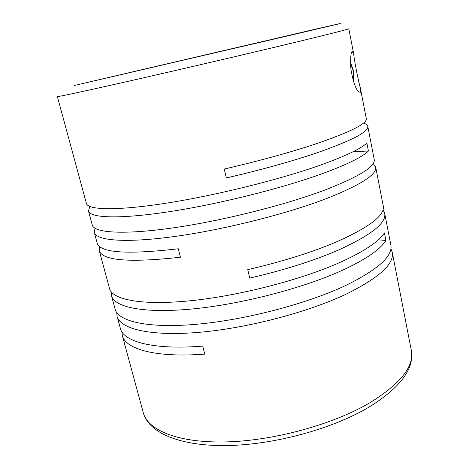 <?xml version="1.0" encoding="UTF-8"?>
<svg xmlns="http://www.w3.org/2000/svg" width="469" height="469" viewBox="0 0 469 469"><rect width="100%" height="100%" fill="white"/><g stroke="black" fill="none" stroke-linecap="round" stroke-linejoin="round"><path stroke-width="0.7" d="M353.72 53.947L353.227 52.059L352.342 51.297C350.835 51.965 350.349 57.839 350.871 68.925C352.911 81.114 355.496 88.729 358.627 91.772L360.321 92.323C360.784 91.701 360.755 90.095 360.239 87.51C358.41 81.635 353.861 58.256 353.72 53.947L348.819 28.72C349.018 29.113 330.903 33.704 294.479 42.503C251.331 52.897 185.103 68.374 135.09 79.742C84.936 91.144 57.154 97.077 57.353 96.544L86.413 203.464C87.879 210.042 116.658 210.909 166.067 203.206C215.353 195.538 279.184 179.738 320.081 165.24C344.944 156.329 360.538 148.943 366.875 143.086L368.429 151.024C362.156 157.144 346.638 164.748 321.875 173.829C281.13 188.608 217.469 204.425 168.236 211.847C118.88 219.299 90.036 217.968 88.453 210.98L92.276 225.038C94.07 232.794 123.03 234.981 172.287 227.993C221.421 221.04 284.771 205.182 325.228 189.892C359.324 176.59 375.657 166.436 374.215 159.425L367.772 126.284C367.473 124.918 366.031 123.857 363.446 123.107M360.239 87.51L366.277 118.569C367.338 123.552 350.46 132.018 315.643 143.96C289.59 152.595 259.123 160.955 224.246 169.039L226.328 177.956C261.127 169.889 291.501 161.453 317.454 152.648C352.137 140.442 368.91 131.66 367.772 126.284M89.878 206.524L88.453 210.98M95.002 228.251L94.292 232.466L97.224 243.247C100.208 252.844 127.24 254.685 178.314 248.775L180.43 257.217C129.397 262.845 102.33 260.641 99.223 250.604L109.541 288.564C112.267 299.714 141.755 305.671 190.543 300.735C239.213 295.833 301.162 279.823 340.324 262.282C364.12 251.454 378.817 241.67 384.428 232.911L385.905 240.486L378.319 239.817M99.545 246.53L99.223 250.604M94.292 232.466C96.198 240.626 125.223 243.259 174.427 236.517C223.508 229.81 286.688 213.934 326.993 198.375C360.966 184.827 377.193 174.362 375.681 166.987L383.255 205.967C385.119 215.218 369.402 227.254 336.109 242.063C311.164 252.598 281.711 261.784 247.749 269.634L249.725 278.088C283.61 270.261 312.975 261.004 337.827 250.317C371.002 235.274 386.62 222.951 384.691 213.348L383.009 209.807M375.681 166.987L373.189 163.511M111.282 291.911L111.493 295.746C114.325 307.277 143.866 313.65 192.601 308.942C241.218 304.264 303.009 288.236 342.03 270.449C365.732 259.468 380.359 249.479 385.905 240.486M116.728 312.536L117.08 316.294L120.369 328.394C123.312 341.731 153.598 350.114 202.714 346.104L204.724 354.113C155.661 357.911 125.323 349.124 122.28 335.429L143.297 412.761C147.758 430.208 178.144 443.094 225.97 441.921C273.691 440.784 332.943 424.527 369.654 402.894C400.538 383.748 414.426 366.248 411.319 350.396C414.455 368.751 400.379 387.64 369.085 407.063C332.515 428.901 274.318 444.782 227.166 445.55C180.067 446.33 148.743 432.922 143.297 412.761M121.84 331.735L122.28 335.429M117.08 316.294C120.205 328.892 149.904 336.443 198.481 332.38C246.946 328.347 308.285 312.272 346.896 293.782C379.403 277.531 394.523 263.689 392.248 252.258L390.906 248.734M111.493 295.746L115.145 309.188C118.17 321.417 147.817 328.564 196.452 324.278C244.965 320.022 306.462 303.965 345.213 285.715C377.844 269.687 393.057 256.121 390.847 245.029L384.691 213.348M353.421 81.26L353.479 70.561L350.49 62.547M230.56 49.046L225.149 50.312M353.11 80.234L353.315 70.936L350.513 63.854M353.35 151.598L368.429 151.024M230.549 49.011L310.085 30.426C352.237 20.689 354.91 20.196 288.066 35.82L74.641 85.417L225.138 50.253M351.68 52.34L353.227 52.059M392.248 252.258L411.319 350.396"/></g></svg>
